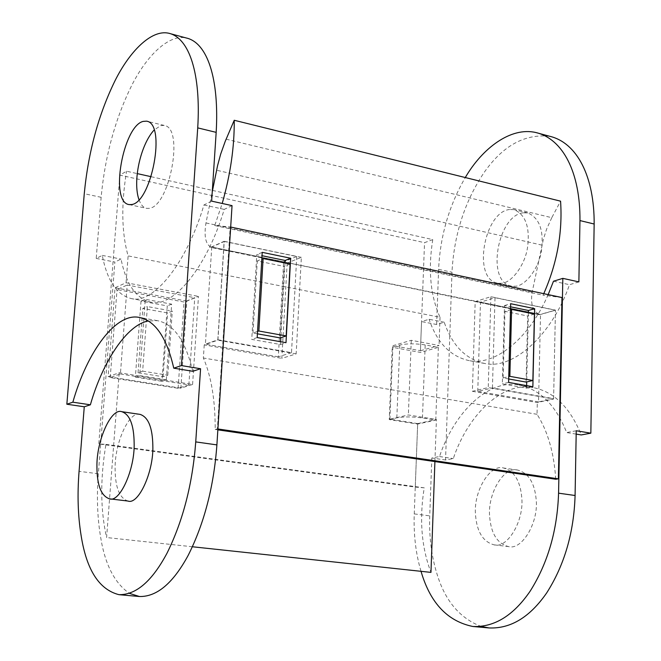 <?xml version="1.0" encoding="UTF-8"?>
<svg xmlns="http://www.w3.org/2000/svg" width="661" height="661" viewBox="0 0 661 661"><rect width="100%" height="100%" fill="white"/><g stroke="black" fill="none" stroke-linecap="round" stroke-linejoin="round"><path stroke-width="0.5" stroke-dasharray="3.31 2.48" d="M490.892 296.715L488.248 387.561L472.4 391.304L475.185 301.565L490.892 296.715L555.447 310.125L539.302 314.702L475.185 301.565M472.4 391.304L537.302 402.532L553.604 399.013L488.248 387.561M553.604 399.013L555.447 310.125M526.619 385.619L526.553 388.181L502.352 383.884L504.492 305.564L510.598 306.82M528.379 312.843L526.701 381.942M226.128 139.182L551.786 217.692L560.569 201.159M543.763 293.674L543.053 295.203L561.974 297.549M555.736 479.25C554.034 452.859 547.795 431.212 537.038 414.298L537.302 402.532M539.302 314.702L210.438 246.817C205.431 243.62 203.952 235.663 205.984 222.947L212.255 191.756M551.786 217.692L546.688 228.954L543.433 239.001L532.138 292.236C530.411 303.639 532.708 310.959 539.029 314.198L539.318 314.289M526.553 388.181L532.857 386.735M508.598 382.405L502.352 383.884M504.492 305.564L510.68 303.713M287.155 263.037L281.842 358.345L296.153 353.891L301.358 257.344L287.155 263.037L210.636 247.363L224.137 241.298L217.808 340.159L204.224 344.918L281.842 358.345M296.153 353.891L217.808 340.159M301.358 257.344L224.137 241.298M285.007 263.012L280.834 337.705M280.603 341.737L280.454 344.505L251.75 339.407L256.807 254.634L262.029 255.708M204.224 344.918L203.365 358.006C211.28 376.258 215.23 400.079 215.205 429.46L217.395 428.89L230.193 226.938L214.767 225.533L222.212 203.464M210.669 246.908L210.636 247.363M280.454 344.505L285.998 342.695M257.195 337.556L251.75 339.407M262.227 252.353L256.807 254.634M217.395 428.89L217.907 428.964M215.205 429.46L217.849 429.848M230.689 227.045L230.193 226.938M214.767 225.533L543.053 295.203M537.038 414.298L203.365 358.006M212.52 190.418L432.748 239.613L424.536 242.67L119.839 175.115L126.581 171.216L137.29 173.612M151.146 176.702L212.346 190.376M192.591 384.462L198.482 296.384L186.815 301.094L180.866 388.139L192.591 384.462L119.195 372.754L108.123 376.663L115.039 287.742L126.069 282.751L198.482 296.384M186.815 301.094L115.039 287.742M180.866 388.139L108.123 376.663M166.324 379.868L171.645 304.134L145.288 299.284L139.661 375.605L166.324 379.868L161.945 381.298L167.283 305.911L141.016 301.094L145.288 299.284M119.839 175.115L98.795 443.928L105.942 444.374C100.133 478.886 100.356 509.945 106.603 537.542L119.195 372.754M126.069 282.751L128.127 255.89C121.591 232.953 121.07 204.728 126.581 171.216M171.645 304.134L167.283 305.911M141.016 301.094L135.373 377.076L139.661 375.605M135.373 377.076L161.945 381.298M432.748 239.613C427.981 269.961 430.41 295.847 440.036 317.28L128.127 255.89M105.942 444.374L424.246 487.826C419.181 518.951 421.421 547.134 430.964 572.385M192.458 546.763L106.603 537.542M424.246 487.826L415.265 487.083L98.795 443.928M420.437 350.727L439.036 345.488L411.282 340.299L392.948 345.67L420.437 350.727L424.536 242.67M440.036 317.28L439.036 345.488M415.265 487.083L417.678 423.602L436.409 419.479L434.905 461.585M417.678 423.602L389.891 419.198L408.358 414.959L436.409 419.479M411.282 340.299L408.358 414.959M389.891 419.198L392.948 345.67M211.636 201.134L203.927 204.968C186.691 263.499 153.145 304.39 131.547 298.632C116.914 295.137 107.156 280.727 102.29 255.41L96.217 258.426L101.133 197.309C105.058 155.789 115.378 118.261 132.084 84.715C146.511 56.342 168.357 34.083 186.187 37.958M96.217 258.426L114.874 262.045L98.349 473.763C96.572 496.948 97.382 518.348 100.769 537.963C105.165 564.758 114.717 583.225 129.424 593.363M232.044 205.629L224.219 209.388C206.951 267.507 173.017 308.026 151.014 302.209C136.108 298.665 126.119 284.288 121.046 259.079L114.874 262.045M120.401 374.002L188.864 384.909L178.115 388.288L110.222 377.58L120.401 374.002L127.185 285.023L194.739 297.698L184.047 302.019L117.038 289.584L127.185 285.023M110.222 377.58L117.038 289.584M211.76 247.057L205.389 344.174L217.948 339.762L224.244 241.463L296.739 256.518L283.652 261.806L211.76 247.057L224.244 241.463M102.29 255.41L121.046 259.079M139 199.779C140.95 204.984 143.536 207.843 146.742 208.364L149.336 208.314C169.538 206.364 184.593 127.804 164.176 125.408L160.722 125.615L154.129 130.01M224.219 209.388L203.927 204.968M192.781 371.284C185.518 340.77 173.727 323.898 157.401 320.659L148.543 320.965M140.107 414.389C129.358 410.448 114.502 443.027 115.113 468.988C115.254 487.504 119.542 498.196 127.978 501.046M280.198 337.911L284.205 266.433L257.278 260.955L261.83 259.062M290.129 264.061L284.205 266.433M257.418 333.822L252.981 333.028L257.559 331.442M252.981 333.028L257.278 260.955M217.948 339.762L291.501 352.668L296.739 256.518M291.501 352.668L278.322 356.808L283.652 261.806M278.322 356.808L205.389 344.174M188.864 384.909L194.739 297.698M178.115 388.288L184.047 302.019M142.652 371.151L167.795 375.2L163.11 376.762L138.05 372.738L142.652 371.151L147.395 306.564L172.298 311.091L167.621 312.959L142.809 308.464L147.395 306.564M167.795 375.2L172.298 311.091M138.05 372.738L142.809 308.464M163.11 376.762L167.621 312.959M389.255 419.57L396.831 417.826C404.003 416.579 412.547 416.62 422.462 417.95L435.773 420.082L417.661 424.065L389.255 419.57L392.254 347.265L399.789 345.067C406.903 343.472 415.372 343.423 425.188 344.926L438.359 347.38L420.379 352.412L392.254 347.265M578.871 281.892L569.493 284.701C551.894 335.747 512.515 370.119 484.62 363.459C465.749 359.295 452.273 345.554 444.209 322.229L436.624 324.501L421.544 321.577L420.379 352.412M436.624 324.501L438.607 269.366C440.152 236.151 449.05 205.538 465.286 177.545M549.663 136.265C524.495 133.671 502.525 145.916 483.745 173.025C464.609 201.82 454.016 234.886 451.975 272.216L445.547 460.006L453.289 458.577C468.285 413.935 502.914 381.43 533.039 387.569C553.976 391.618 570.046 407.407 581.25 434.938M576.169 434.112L566.692 432.558C555.612 404.912 539.673 389.073 518.885 385.049C488.958 378.943 454.495 411.663 439.507 456.536L431.823 457.99L445.547 460.006M431.823 457.99L429.741 515.869C429.039 536.773 431.459 556.141 437.004 573.979C445.035 600.684 459.742 618.175 481.109 626.438M417.661 424.065L414.249 513.903C413.513 534.493 415.769 553.629 421.016 571.319M523.429 212.801L527.817 212.941C539.525 218.006 544.061 230.631 541.425 250.816C538.781 268.862 524.884 286.577 514.795 286.263L511.474 286.081C485.62 282.164 497.65 214.899 523.429 212.801M444.209 322.229L429.08 319.271L421.544 321.577M509.697 209.496C484.083 211.685 471.995 279.264 497.667 283.139L500.964 283.313C510.986 283.602 524.834 265.772 527.503 247.644C530.155 227.359 525.677 214.685 514.06 209.628L509.697 209.496M553.505 281.214L569.493 284.701M548.167 294.616C528.61 339.663 494.271 366.012 469.07 360.609C450.348 356.469 437.02 342.687 429.08 319.271M439.507 456.536L453.289 458.577M576.235 430.757L566.692 432.558M475.573 515.563C477.052 532.163 483.232 541.921 494.106 544.846C507.491 548.985 524.627 520.133 521.669 496.651C520.025 480.415 513.952 470.855 503.467 467.988C489.619 463.832 472.995 492.263 475.573 515.563M489.727 517.389C491.247 533.914 497.485 543.639 508.433 546.564C521.926 550.696 539.103 522.016 536.079 498.642C534.385 482.48 528.263 472.962 517.703 470.087C503.748 465.931 487.083 494.197 489.727 517.389M435.773 420.082L438.359 347.38M538.55 401.905L477.763 391.37L492.437 387.916L553.612 398.649L538.55 401.905L540.533 314.479L480.473 302.16L495.006 297.698L555.438 310.249L540.533 314.479M553.612 398.649L555.438 310.249M477.763 391.37L480.473 302.16M492.437 387.916L495.006 297.698M526.09 382.083L527.693 315.999L504.954 311.364L510.523 309.728M508.689 378.96L503.137 377.96L504.954 311.364M534.418 314.082L527.693 315.999M503.137 377.96L508.747 376.613M541.962 245.148L216.585 170.224M210.438 246.817L539.029 314.198M205.984 222.947L532.138 292.236M101.133 197.309L84.261 193.714M98.349 473.763L79.072 471.318M438.607 269.366L451.975 272.216M414.249 513.903L429.741 515.869M422.462 417.95L425.188 344.926M396.831 417.826L399.789 345.067M151.014 302.209L131.547 298.632M157.401 320.659L139.124 317.404M164.176 125.408L146.56 121.17M129.085 204.596L146.742 208.364M484.62 363.459L469.07 360.609M533.039 387.569L518.885 385.049M527.817 212.941L514.06 209.628M494.106 544.846L508.433 546.564M497.667 283.139L511.474 286.081M517.703 470.087L503.467 467.988"/><path stroke-width="0.99" d="M510.598 306.82L528.428 310.48L528.379 312.843M526.701 381.942L526.619 385.619M222.212 203.464C230.466 174.487 234.473 146.75 234.234 120.269L560.569 201.159C562.693 232.507 557.083 263.342 543.763 293.674M230.689 227.045L561.974 297.549L558.371 478.845L555.736 479.25L217.849 429.848M532.857 386.735L508.598 382.405L510.68 303.713L534.683 308.679L532.857 386.735M528.428 310.48L534.683 308.679M212.255 191.756L217.576 165.622L220.634 154.228L225.269 141.231L234.234 120.269M262.029 255.708L285.155 260.467L285.007 263.012M280.834 337.705L280.603 341.737M290.666 258.236L285.998 342.695L257.195 337.556L262.227 252.353L290.666 258.236L285.155 260.467M217.907 428.964L558.371 478.845M137.29 173.612L151.146 176.702M434.905 461.585L430.964 572.385L192.458 546.763M148.543 320.965C127.532 324.204 102.86 360.832 90.375 404.796L84.269 406.788L79.072 471.318C77.23 494.635 77.924 516.15 81.171 535.864C86.583 569.997 99.175 589.595 118.93 594.669C136.026 595.032 152.055 581.209 167.002 553.216C182.973 520.984 192.558 483.885 195.739 441.903L200.572 368.739L181.445 365.583L197.722 127.879C201.043 74.23 189.525 37.727 168.563 33.19C151.03 29.398 129.449 51.889 115.154 80.468C98.588 114.237 88.293 151.989 84.261 193.714L66.844 404.226L72.85 402.194C87.302 351.264 116.055 312.479 139.124 317.404C155.178 320.593 166.729 337.515 173.76 368.169L181.445 365.583M129.424 593.363L139.446 596.511C156.839 596.908 173.075 583.209 188.154 555.422C204.257 523.438 213.834 486.595 216.899 444.894L232.044 205.629L211.636 201.134L216.172 132.357L197.722 127.879M84.269 406.788L66.844 404.226M131.638 204.538L129.085 204.596C109.379 202.159 123.062 126.011 143.164 121.393L146.56 121.17C166.646 123.467 151.526 202.489 131.638 204.538M168.563 33.19L186.187 37.958C207.504 42.593 219.336 78.998 216.172 132.357M154.129 130.01C140.339 144.957 132.497 181.469 139 199.779M90.375 404.796L72.85 402.194M173.76 368.169L192.781 371.284L200.572 368.739M109.462 498.824L127.978 501.046C138.339 505.178 153.765 471.979 152.84 445.696C152.509 427.518 148.262 417.083 140.107 414.389L121.74 411.679C111.18 407.754 96.44 440.548 96.927 466.633C96.993 485.257 101.174 495.981 109.462 498.824C119.641 502.955 134.96 469.541 134.15 443.11C133.894 424.833 129.754 414.356 121.74 411.679M258.848 331.004L286.163 335.937L290.129 264.061L263.103 258.534L258.848 331.004L257.559 331.442M286.163 335.937L280.198 337.911L257.418 333.822M261.83 259.062L263.103 258.534M481.109 626.438L489.123 627.95C510.73 628.826 529.924 617.134 546.705 592.892C564.461 564.998 573.922 532.535 575.087 495.502L576.235 430.757L590.843 433.17L594.156 224.021C594.454 176.619 577.103 142.718 549.663 136.265L535.922 132.547C563.164 138.95 580.35 172.951 579.961 220.576L578.871 281.892L562.825 278.364L553.505 281.214L548.167 294.616M421.016 571.319L421.313 572.294C430.542 603.27 447.737 621.332 472.904 626.496C494.354 627.347 513.432 615.573 530.155 591.165C547.862 563.081 557.33 530.419 558.57 493.172L562.825 278.364M576.169 434.112L581.25 434.938L590.843 433.17M465.286 177.545C482.175 148.477 510.614 126.581 535.922 132.547M508.747 376.613L509.846 376.34L532.865 380.505L526.09 382.083L508.689 378.96M532.865 380.505L534.418 314.082L511.614 309.414L509.846 376.34M510.523 309.728L511.614 309.414M216.899 444.894L195.739 441.903M579.961 220.576L594.156 224.021M558.57 493.172L575.087 495.502M139.446 596.511L118.93 594.669M489.123 627.95L472.904 626.496"/></g></svg>
